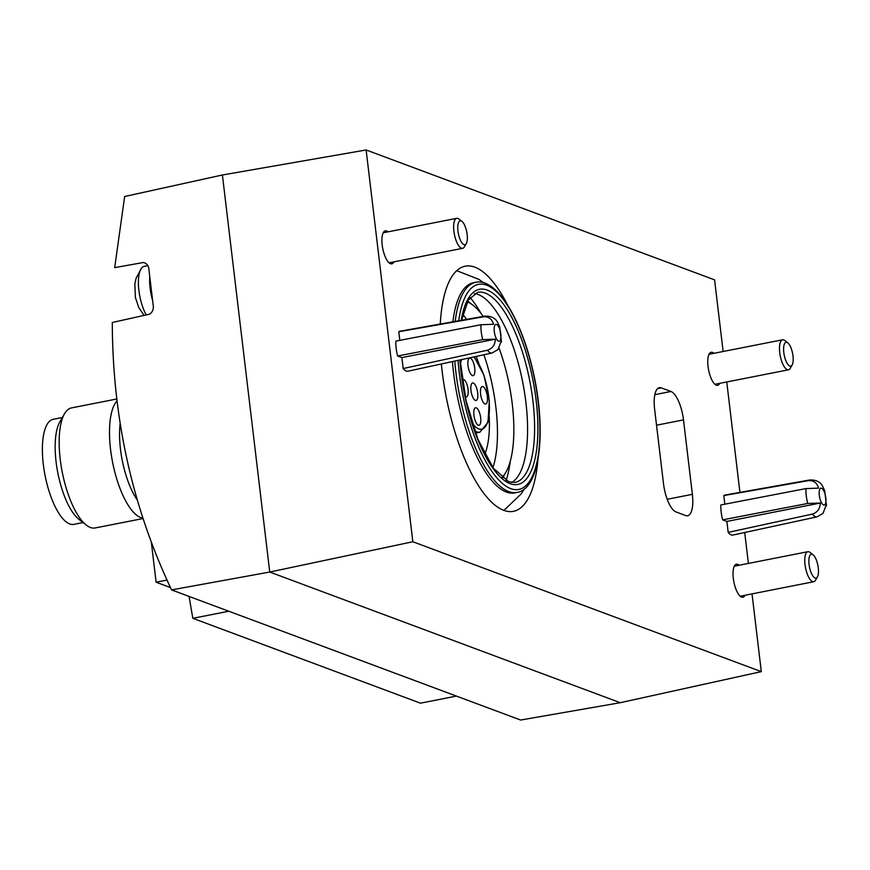 <?xml version="1.0" encoding="UTF-8"?>
<svg xmlns="http://www.w3.org/2000/svg" width="870" height="870" viewBox="0 0 870 870"><rect width="100%" height="100%" fill="white"/><g stroke="black" fill="none" stroke-linecap="round" stroke-linejoin="round"><path stroke-width="1.3" d="M723.807 495.574A20.391 7.167 -101.1 0 1 724.993 495.041L809.774 479.979A18.792 6.601 78.9 0 0 808.48 480.642L723.807 495.574L724.83 504.187M728.19 532.386L812.46 514.061A18.792 6.601 78.9 0 0 815.538 516.715A18.792 6.601 78.9 0 0 817.039 516.856L732.877 535.061A20.391 7.167 -101.1 0 1 728.19 532.386L726.885 521.424L722.633 519.847A20.391 7.167 -101.1 0 1 720.86 504.948L805.99 488.57L818.561 488.135C817.017 482.839 813.657 480.338 808.48 480.642M398.786 331.742A20.391 7.167 -101.1 0 1 399.982 331.198L484.764 316.136A18.792 6.601 78.9 0 0 483.47 316.8L398.786 331.742L399.819 340.344M403.18 368.543L487.45 350.219A18.792 6.601 78.9 0 0 490.528 352.872A18.792 6.601 78.9 0 0 492.018 353.013L407.856 371.218A20.391 7.167 -101.1 0 1 403.18 368.543L401.875 357.581L397.623 356.004A20.391 7.167 -101.1 0 1 395.85 341.116L480.979 324.728L493.551 324.292C492.007 318.996 488.646 316.495 483.47 316.8M520.651 720.034L171.564 589.904L269.743 572.036L412.848 541.749L761.304 671.64L620.245 702.699L520.651 720.034M723.133 351.491L714.585 279.868L366.129 149.966L222.405 174.99L124.66 196.5L114.677 267.634L143.322 262.501C146.921 263.284 148.814 265.883 149.009 270.276L153.087 304.554C153.936 308.817 152.739 312.025 149.477 314.2L112.295 322.487C112.534 417.807 132.284 506.949 171.564 589.904M222.405 174.99L269.743 572.036L620.245 702.699M663.484 483.568L654.61 409.117A25.491 8.961 -101.1 0 1 659.308 387.694A25.491 8.961 -101.1 0 1 661.276 387.889L670.911 391.478A25.491 8.961 -101.1 0 1 683.494 419.884L692.368 494.334A25.491 8.961 -101.1 0 1 687.67 515.758A25.491 8.961 -101.1 0 1 685.701 515.562L676.077 511.973A25.491 8.961 -101.1 0 1 663.484 483.568M441.362 363.975A124.921 43.881 78.9 0 0 503.817 510.353A124.921 43.881 78.9 0 0 513.452 511.332A124.921 43.881 78.9 0 0 537.975 459.284M507.612 305.065A124.921 43.881 78.9 0 0 465.189 266.198A124.921 43.881 78.9 0 0 440.274 324.042M726.765 381.963L739.924 492.387M744.709 532.505L748.396 563.423M752.028 593.884L761.304 671.64M366.129 149.966L412.848 541.749M739.119 565.239A16.824 5.916 78.9 0 0 736.411 564.217A16.824 5.916 78.9 0 0 733.551 580.116A16.824 5.916 78.9 0 0 741.61 597.103A16.824 5.916 78.9 0 0 742.915 597.233A16.824 5.916 78.9 0 0 745.035 595.265M387.998 231.844A16.824 5.916 78.9 0 0 385.29 230.822A16.824 5.916 78.9 0 0 382.43 246.71A16.824 5.916 78.9 0 0 390.499 263.708A16.824 5.916 78.9 0 0 391.794 263.838A16.824 5.916 78.9 0 0 393.914 261.87M713.857 353.318A16.824 5.916 78.9 0 0 711.138 352.296A16.824 5.916 78.9 0 0 708.278 368.184A16.824 5.916 78.9 0 0 716.347 385.182A16.824 5.916 78.9 0 0 717.641 385.312A16.824 5.916 78.9 0 0 719.762 383.333M228.799 611.24L192.835 618.32L420.449 703.178L456.413 696.087M192.835 618.32A729.136 256.15 -101.1 0 1 189.105 596.439M170.455 587.565L156.1 582.215L151.358 542.401M156.1 582.215L166.975 580.072M62.368 417.502L53.19 419.307A53.538 18.803 78.9 0 0 44.076 469.876A53.538 18.803 78.9 0 0 69.741 523.947A53.538 18.803 78.9 0 0 73.874 524.371L83.052 522.555M116.732 399.004L71.503 407.91A61.183 21.5 78.9 0 0 64.456 413.848L59.791 421.993A53.538 18.803 78.9 0 0 57.844 472.954A53.538 18.803 78.9 0 0 78.963 519.379L86.369 525.143A61.183 21.5 78.9 0 0 90.426 527.492A61.183 21.5 78.9 0 0 95.145 527.97L142.995 518.553M64.456 413.848A61.183 21.5 78.9 0 0 62.238 472.095A61.183 21.5 78.9 0 0 86.369 525.143M116.971 400.918A61.183 21.5 78.9 0 0 112.806 463.34A61.183 21.5 78.9 0 0 140.766 517.585A61.183 21.5 78.9 0 0 142.854 518.128M120.136 423.527A53.538 18.803 78.9 0 0 137.232 499.924M397.623 356.004L482.752 339.615L495.324 339.18C495.095 344.835 492.463 348.511 487.45 350.219M499.684 326.859L501.49 342.008L501.109 341.334L498.021 349.544M484.764 316.136C491.583 315.886 496.052 318.366 498.173 323.564L499.674 326.859M401.875 357.581L495.324 339.18M722.633 519.847L807.762 503.458L820.345 503.023C820.105 508.678 817.485 512.354 812.46 514.061M809.774 479.979C816.593 479.729 821.062 482.208 823.183 487.407L824.684 490.702L826.5 505.851L826.119 505.176L823.031 513.387L817.039 516.856M726.885 521.424L820.345 503.023M511.614 482.502A96.874 34.028 78.9 0 0 522.783 466.2A96.874 34.028 78.9 0 0 490.93 304.424A96.874 34.028 78.9 0 0 474.411 293.56M452.454 361.572A107.075 37.617 78.9 0 0 506.438 492.061A107.075 37.617 78.9 0 0 514.692 492.898L517.03 492.442C540.607 488.853 546.61 429.28 532.973 370.837C521.163 318.648 496.444 277.639 475.662 282.315A107.075 37.617 78.9 0 0 455.206 321.389M475.662 282.315L473.323 282.783A107.075 37.617 78.9 0 0 452.868 321.802M506.112 480.523A109.631 38.508 78.9 0 0 510.255 461.339M481.175 313.668A109.631 38.508 78.9 0 0 470.083 297.486M475.368 400.396A8.928 3.132 78.9 0 0 476.053 400.472A8.928 3.132 78.9 0 0 477.412 391.108A8.928 3.132 78.9 0 0 472.606 382.963A8.928 3.132 78.9 0 0 471.094 391.38A8.928 3.132 78.9 0 0 475.368 400.396M484.992 403.984A8.928 3.132 78.9 0 0 485.688 404.061A8.928 3.132 78.9 0 0 487.037 394.697A8.928 3.132 78.9 0 0 482.241 386.552A8.928 3.132 78.9 0 0 480.719 394.98A8.928 3.132 78.9 0 0 484.992 403.984M474.748 368.151A8.928 3.132 78.9 0 0 469.648 358.146A8.928 3.132 78.9 0 0 468.299 367.499A8.928 3.132 78.9 0 0 473.095 375.655A8.928 3.132 78.9 0 0 474.748 368.151M465.145 396.47A8.928 3.132 78.9 0 0 466.429 396.883A8.928 3.132 78.9 0 0 468.071 389.379A8.928 3.132 78.9 0 0 462.981 379.363A8.928 3.132 78.9 0 0 462.22 379.853M480.664 417.785A8.928 3.132 78.9 0 0 475.564 407.769A8.928 3.132 78.9 0 0 474.215 417.132A8.928 3.132 78.9 0 0 479.011 425.289A8.928 3.132 78.9 0 0 480.664 417.785M484.786 454.238A71.383 25.078 78.9 0 0 489.201 416.154M478.826 363.464A71.383 25.078 78.9 0 0 476.184 356.439M492.942 467.592A91.774 32.244 78.9 0 0 483.905 354.764M466.624 319.366A91.774 32.244 78.9 0 0 462.786 314.44M501.881 477.532A91.774 32.244 78.9 0 0 505.916 472.203A91.774 32.244 78.9 0 0 499.097 348.185M483.22 316.419A91.774 32.244 78.9 0 0 473.041 305.261A91.774 32.244 78.9 0 0 467.288 301.857M787.796 342.856L784.762 340.496A15.301 5.372 78.9 0 0 782.576 339.789A15.301 5.372 78.9 0 0 780.249 355.841A15.301 5.372 78.9 0 0 788.481 369.804A15.301 5.372 78.9 0 0 790.243 368.314L792.146 364.987A12.169 4.274 78.9 0 0 792.994 355.95A12.169 4.274 78.9 0 0 787.796 342.856A12.169 4.274 78.9 0 0 784.207 355.058A12.169 4.274 78.9 0 0 792.146 364.987M813.058 554.777L810.035 552.417A15.301 5.372 78.9 0 0 807.838 551.71A15.301 5.372 78.9 0 0 805.522 567.762A15.301 5.372 78.9 0 0 813.754 581.725A15.301 5.372 78.9 0 0 815.516 580.246L817.419 576.919A12.169 4.274 78.9 0 0 818.268 567.871A12.169 4.274 78.9 0 0 813.058 554.777A12.169 4.274 78.9 0 0 809.47 566.979A12.169 4.274 78.9 0 0 817.419 576.919M147.769 265.633L144.148 266.35A28.558 10.027 78.9 0 0 141.625 268.003A28.558 10.027 78.9 0 0 146.247 314.929M461.948 221.382L458.914 219.022A15.301 5.372 78.9 0 0 456.717 218.316A15.301 5.372 78.9 0 0 454.401 234.367A15.301 5.372 78.9 0 0 462.633 248.331A15.301 5.372 78.9 0 0 464.395 246.852L466.298 243.524A12.169 4.274 78.9 0 0 467.146 234.476A12.169 4.274 78.9 0 0 461.948 221.382A12.169 4.274 78.9 0 0 458.349 233.584A12.169 4.274 78.9 0 0 466.298 243.524M480.979 324.728A18.792 6.601 78.9 0 0 482.752 339.615M498.553 341.138A8.591 3.023 78.9 0 0 499.869 329.643A8.591 3.023 78.9 0 0 494.247 327.544A8.591 3.023 78.9 0 0 498.553 341.138M805.99 488.57A18.792 6.601 78.9 0 0 807.762 503.458M823.564 504.981A8.591 3.023 78.9 0 0 824.88 493.475A8.591 3.023 78.9 0 0 819.257 491.387A8.591 3.023 78.9 0 0 823.564 504.981M460.099 359.919L466.113 400.907L477.945 439.361L493.344 468.147L508.776 481.773L515.062 482.437A96.874 34.028 78.9 0 0 529.743 380.799A96.874 34.028 78.9 0 0 477.63 292.32L468.299 300.063L461.578 320.258M459.915 359.962A99.43 34.93 78.9 0 0 510.233 483.698A99.43 34.93 78.9 0 0 526.6 354.405A99.43 34.93 78.9 0 0 461.241 320.312M458.055 360.365A104.53 36.725 78.9 0 0 510.82 488.657A104.53 36.725 78.9 0 0 527.285 350.316A104.53 36.725 78.9 0 0 458.751 320.758M454.792 361.061A107.075 37.617 78.9 0 0 508.776 491.604A107.075 37.617 78.9 0 0 517.03 492.442M472.018 422.842A38.236 13.431 78.9 0 0 489.418 409.585A38.236 13.431 78.9 0 0 473.617 356.994M461.72 359.571A38.236 13.431 78.9 0 0 460.382 363.78M474.694 430.802A40.792 14.333 78.9 0 0 476.727 431.879A40.792 14.333 78.9 0 0 479.87 432.194L487.983 422.374L489.31 400.668L484.014 375.329L474.237 356.863M657.568 388.618L661.276 387.889M654.816 394.654L670.911 391.478M656.524 425.202L683.494 419.884M667.225 499.282L692.368 494.334M149.749 276.486A28.558 10.027 78.9 0 0 152.62 300.574M492.018 353.013L498.021 349.555M503.904 510.385L521.108 493.986L524.24 489.016M456.706 270.679L478.848 279.346L483.622 282.75M475.509 433.053L479.87 432.194M473.041 305.261L467.701 301.096M505.916 472.203L502.545 478.076M714.933 384.29L788.481 369.804M709.017 354.275L782.576 339.789M740.196 596.211L813.754 581.725M734.291 566.196L807.838 551.71M141.625 268.003L136.122 278.193L134.839 283.946L135.394 297.475L138.776 307.512L144.083 315.408M389.086 262.816L462.633 248.331M383.17 232.801L456.717 218.316"/></g></svg>
